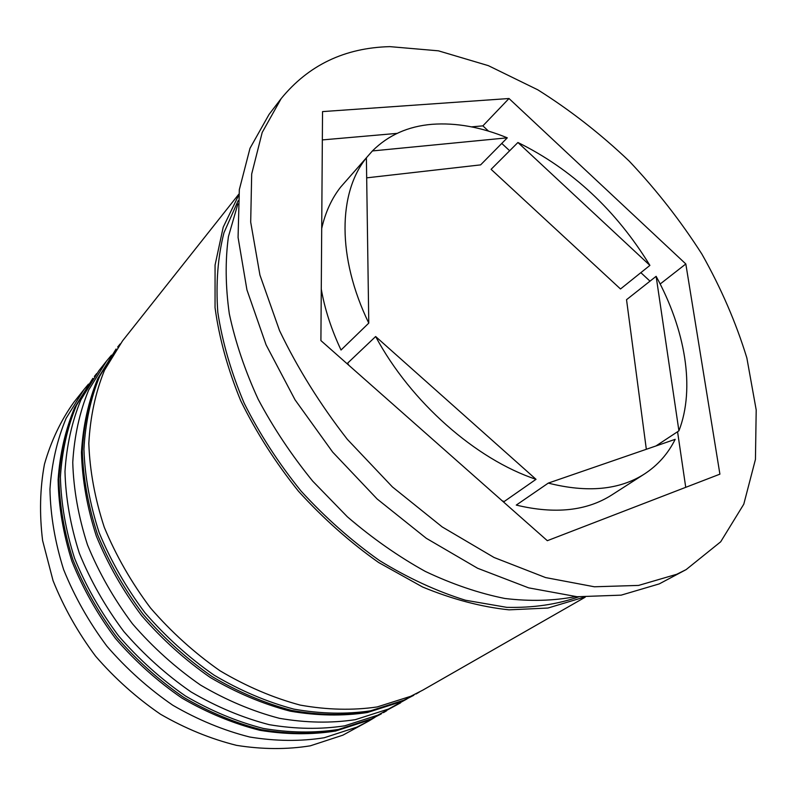 <?xml version="1.0" encoding="UTF-8"?>
<svg xmlns="http://www.w3.org/2000/svg" width="796" height="796" viewBox="0 0 796 796"><rect width="100%" height="100%" fill="white"/><g stroke="black" fill="none" stroke-linecap="round" stroke-linejoin="round"><path stroke-width="1.19" d="M83.938 389.572L73.819 402.328C60.834 420.477 51.043 441.103 44.457 464.197C39.959 488.436 39.342 513.888 42.606 540.554L53.053 580.652C63.69 607.239 77.849 632.392 95.53 656.123C114.942 678.52 136.623 697.903 160.553 714.261C185.319 728.539 210.641 738.897 236.511 745.345C262.202 749.444 286.809 749.603 310.35 745.812L342.887 735.166L368.896 720.987L356.956 727.106L324.201 737.753C300.49 741.504 275.655 741.255 249.705 737.016C223.547 730.4 197.925 719.823 172.851 705.276C148.593 688.63 126.604 668.929 106.893 646.173C88.923 622.094 74.506 596.572 63.64 569.638C55.053 542.414 50.496 515.629 49.949 489.251C51.68 463.63 57.073 439.979 66.118 418.298L83.938 389.572L88.495 384.11M374.986 717.295L368.896 720.987M407.045 698.918L388.518 709.027L355.315 719.664C331.196 723.315 305.873 722.867 279.356 718.3C252.581 711.286 226.293 700.211 200.512 685.058C175.538 667.745 152.852 647.327 132.454 623.785C113.838 598.89 98.843 572.573 87.48 544.842C78.456 516.853 73.54 489.371 72.754 462.367C74.307 436.188 79.61 412.079 88.664 390.05L106.614 360.966L111.47 355.165M281.157 98.604L269.028 114.465L250.004 148.275L239.327 189.647L238.074 237.417L246.939 289.883L266.093 344.867L295.047 399.831L332.648 452.068L377.125 498.973L426.268 538.275L477.6 568.254L528.643 587.856L577.12 596.731L621.149 595.149L659.257 583.896L686.142 569.598L720.688 541.797L743.782 504.196L755.444 459.421L756.2 409.94L746.857 357.971C736.071 322.748 721.096 288.142 701.933 254.163C680.729 220.999 656.481 189.975 629.198 161.1C600.532 133.827 570.065 110.077 537.817 89.829L488.346 65.65L438.407 50.825L389.851 46.636C344.718 47.79 308.49 65.113 281.157 98.604L262.202 132.444L251.685 174.006L250.69 222.104L259.934 275.058L279.555 330.648C297.605 368.25 320.191 404.467 347.295 439.293L392.428 486.933L442.188 526.922L494.067 557.489L545.568 577.568L594.373 586.781L638.591 585.418L676.759 574.274L686.142 569.598M106.614 360.966L98.893 370.697L80.983 399.662C71.938 421.582 66.605 445.531 64.983 471.53C65.69 498.316 70.476 525.569 79.361 553.29C90.545 580.752 105.341 606.801 123.738 631.417C143.907 654.69 166.354 674.869 191.08 691.953C216.621 706.898 242.68 717.803 269.247 724.678C295.585 729.126 320.738 729.514 344.718 725.823L377.772 715.176L400.587 702.848M238.75 194.254L122.544 340.867L104.525 370.18C95.47 392.438 90.246 416.855 88.824 443.432C89.789 470.854 94.953 498.833 104.306 527.35C116.017 555.638 131.42 582.513 150.504 607.975C171.379 632.074 194.552 653.009 220.034 670.799C246.312 686.371 273.048 697.813 300.251 705.107C327.166 709.903 352.817 710.52 377.195 706.938L410.696 696.311L422.845 690.112L585.209 597.189M238.641 195.269L223.198 227.218L215.069 265.068L215.049 307.674C219.149 337.982 227.706 369.006 240.73 400.756C256.222 432.327 275.446 462.436 298.371 491.102C323.037 518.295 349.762 542.086 378.558 562.464L422.626 587.02C452.377 599.288 481.172 606.9 509.042 609.845L547.947 608.035L584.194 597.149M366.677 177.846L480.615 164.881L507.291 137.827C481.053 127.061 455.989 122.554 432.089 124.305C408.179 126.266 388.279 135.141 372.409 150.941L346.787 180.105M655.944 445.969L678.918 430.845C695.425 388.239 685.247 329.614 656.133 276.321L626.532 299.694L646.332 449.282M548.285 483.102C587.418 493.003 619.497 489.948 644.521 473.948C657.834 465.242 668.063 453.7 675.187 439.332L548.285 483.102L516.276 505.082C554.862 514.365 586.712 510.992 611.816 494.943L644.521 473.948M348.748 365.195L347.633 363.135L375.642 336.529C410.696 402.01 475.829 459.302 536.026 479.321L504.196 501.52L502.266 500.863M321.703 228.472C325.375 212.263 331.713 198.443 340.708 187.02L366.389 157.827C338.22 192.582 336.808 257.198 368.777 323.116L341.026 350.021C331.315 329.315 324.728 309.017 321.276 289.117M678.918 430.845L656.133 276.321M375.642 336.529L536.026 479.321M366.389 157.827L368.777 323.116M507.291 137.827L372.409 150.941M719.902 474.157L685.824 263.964L509.002 98.515L322.539 111.599L320.907 340.589L547.33 540.693L719.902 474.157M237.885 203.925L228.442 236.561C225.159 260.59 225.447 286.341 229.318 313.843C235.327 341.981 244.939 370.468 258.183 399.284C273.376 427.85 291.545 455.123 312.679 481.112L347.384 516.813C372.389 538.285 398.348 556.474 425.293 571.409C452.327 584.224 478.844 593.249 504.833 598.473C530.126 601.497 553.688 600.871 575.518 596.602M660.173 284.003L685.824 263.964M685.734 487.331L677.565 431.73M488.555 131.151L482.874 125.867L471.511 126.862M397.095 133.38L322.33 139.917M482.874 125.867L509.002 98.515M650.004 281.157L640.86 272.66M509.659 150.752L501.769 143.429M491.092 169.329L620.502 288.978L649.904 265.396C615.995 210.184 571.996 169.21 517.917 142.494L491.092 169.329M649.904 265.396L517.917 142.494M369.344 720.012L381.334 713.863L369.055 720.161L335.633 731.017C311.475 734.847 286.232 734.608 259.914 730.31C233.407 723.614 207.487 712.918 182.145 698.221C157.638 681.406 135.439 661.516 115.549 638.541C97.42 614.223 82.874 588.453 71.909 561.23C63.242 533.708 58.645 506.574 58.108 479.839C59.889 453.829 65.401 429.77 74.625 407.671L92.843 378.339L74.963 407.214C65.909 429.034 60.556 452.864 58.894 478.714C59.531 505.331 64.227 532.395 72.983 559.916C84.048 587.169 98.684 613 116.903 637.407C136.892 660.461 159.15 680.441 183.687 697.356C209.049 712.131 234.929 722.907 261.327 729.673C287.505 734.041 312.53 734.37 336.41 730.658L369.344 720.012M381.334 713.863L371.434 718.808L338.469 729.454C314.569 733.166 289.515 732.827 263.297 728.44C236.85 721.644 210.93 710.838 185.528 696.012C160.941 679.058 138.633 659.028 118.604 635.914C100.336 611.457 85.66 585.577 74.565 558.275C65.779 530.703 61.063 503.589 60.406 476.923C62.058 451.043 67.411 427.183 76.456 405.333L92.843 378.339M401.701 701.465L413.82 695.276L401.383 701.634L367.463 712.5C342.877 716.231 317.116 715.783 290.202 711.166C263.058 704.072 236.452 692.868 210.383 677.555C185.16 660.063 162.245 639.437 141.668 615.676C122.873 590.542 107.749 563.956 96.276 535.917C87.162 507.619 82.217 479.769 81.441 452.377C83.043 425.77 88.465 401.224 97.719 378.747L116.087 349.006L98.097 378.229C89.043 400.398 83.779 424.686 82.316 451.113C83.202 478.366 88.257 506.137 97.48 534.444C109.052 562.503 124.285 589.159 143.18 614.393C163.867 638.263 186.841 658.988 212.114 676.58C238.193 691.983 264.75 703.276 291.784 710.45C318.539 715.156 344.051 715.703 368.329 712.092L401.701 701.465M413.82 695.276L403.94 700.182L370.528 710.818C346.23 714.42 320.679 713.853 293.883 709.127C266.809 701.923 240.213 690.59 214.074 675.147C188.751 657.506 165.727 636.72 145.001 612.801C126.057 587.508 110.783 560.802 99.172 532.683C89.918 504.326 84.844 476.496 83.928 449.203C85.391 422.746 90.644 398.418 99.689 376.229L116.087 349.006M578.732 596.841C557.041 604.453 533.061 607.955 506.783 607.348L465.421 600.224C436.715 591.299 408.04 578.055 379.403 560.493C351.335 540.633 325.226 517.5 301.077 491.082C278.58 463.252 259.615 433.969 244.193 403.244C231.119 372.289 222.323 341.962 217.796 312.241C215.766 283.436 217.825 256.929 223.965 232.721L238.123 200.721M383.443 712.659L386.617 710.788M96.674 373.573L94.346 376.438M416.059 693.993L419.452 691.993M120.176 343.932L117.689 346.986"/></g></svg>
